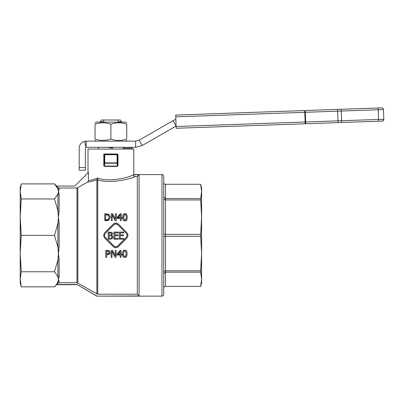 <?xml version="1.0" encoding="UTF-8"?>
<svg xmlns="http://www.w3.org/2000/svg" width="404" height="404" viewBox="0 0 404 404"><rect width="100%" height="100%" fill="white"/><g stroke="black" fill="none" stroke-linecap="round" stroke-linejoin="round"><path stroke-width="0.61" d="M102.798 122.119L104.176 120.003L117.63 120.003L119.008 122.119M176.078 125.891L173.043 120.639L175.846 119.352M86.244 147.303L135.648 147.303L135.648 141.142L86.244 141.142L86.032 147.329A0.879 0.879 -90 0 0 85.365 148.187L85.365 170.195L85.365 167.554L79.199 167.554L79.199 170.195L85.365 170.195M173.043 120.639L139.168 140.198L142.253 145.536L176.078 126.003M135.648 141.142L139.168 140.198M142.253 145.536L135.648 147.303M123.19 148.187L132.042 148.187L132.042 147.303L132.042 149.066M86.032 147.329L84.537 141.349A7.045 7.045 90 0 0 79.199 148.187L79.199 167.554M84.537 141.349L86.244 141.142M107.151 147.303L113.004 148.187M95.051 122.831L96.283 122.119L125.523 122.119L126.755 122.831M95.051 139.011C95.051 140.92 95.051 140.92 95.051 139.011C95.051 140.92 95.051 140.92 95.051 139.011C100.338 140.92 105.621 140.92 110.903 139.011C116.185 140.92 121.473 140.92 126.755 139.011C126.755 140.92 126.755 140.92 126.755 139.011C126.755 140.92 126.755 140.92 126.755 139.011L126.755 124.245C121.473 122.336 116.185 122.336 110.903 124.245C105.621 122.336 100.338 122.336 95.051 124.245C95.051 122.336 95.051 122.336 95.051 124.245C95.051 122.336 95.051 122.336 95.051 124.245L95.051 139.011M126.755 124.245C126.755 122.336 126.755 122.336 126.755 124.245C126.755 122.336 126.755 122.336 126.755 124.245M110.903 139.011L110.903 124.245M119.008 121.766L121.473 121.766L121.473 122.119M104.176 120.003L101.353 120.003L100.338 121.766L102.798 121.766M121.473 121.766L120.453 120.003L117.63 120.003M123.19 147.303L123.19 149.066M161.979 296.132C163.049 296.026 163.635 295.44 163.741 294.37L163.741 176.366C162.994 174.745 162.408 174.154 161.979 174.604L161.979 296.132L96.798 296.132L139.082 295.97L137.325 294.203L97.743 294.203L76.967 282.714L59.151 282.714L57.903 283.234L54.5 286.84L56.656 284.3L57.903 281.987L58.418 279.3L57.903 276.614A1.762 1.51 180 0 1 59.151 276.169L59.151 259.787A1.762 0.904 0 0 0 57.903 260.055L58.418 253.566L57.903 247.076A1.762 0.429 180 0 1 59.151 246.95L59.151 223.781A1.762 0.429 -0 0 1 57.903 223.659L58.418 217.17L57.903 210.681A1.762 0.904 180 0 0 59.151 210.944L59.151 194.561A1.762 1.51 0 0 1 57.903 194.122L58.418 191.435L57.903 188.744A1.762 1.707 180 0 0 59.151 189.244L59.151 188.017L57.903 187.501L56.464 186.052L74.801 186.052L88.436 172.417L88.436 180.633C89.764 180.628 92.885 179.77 97.803 178.068L97.076 179.724A1.762 1.247 41.3 0 1 97.697 179.694L97.803 178.068C110.544 182.825 131.037 176.654 133.371 174.791L139.082 174.765L137.325 176.528L137.325 294.203M201.606 195.874L201.606 274.856M163.741 182.547C163.842 183.608 164.428 184.189 165.504 184.3L165.504 184.29C164.433 184.189 163.847 183.598 163.741 182.527M163.741 197.066L165.504 198.566L200.662 198.566L201.606 191.435L201.606 217.17L200.662 199.95L165.504 199.95L165.504 184.3L200.662 184.29L165.504 184.29M163.741 198.97L165.504 199.95L165.504 234.391L200.662 234.391L201.606 217.17L201.606 253.566L200.662 236.345L165.504 236.345L165.504 234.391L163.741 234.022M163.741 236.714L165.504 236.345L165.504 270.786L200.662 270.786L201.606 253.566L201.606 279.3L200.662 272.17L165.504 272.17L165.504 270.786L163.741 271.766M163.741 273.67L165.504 272.17L165.504 286.431L200.662 286.431L201.606 279.3L201.606 282.921L200.662 286.441L165.504 286.431C164.438 286.552 163.847 287.138 163.741 288.204M163.741 288.188C163.842 287.128 164.428 286.542 165.504 286.431M200.662 199.95L200.662 198.566M200.662 236.345L200.662 234.391M200.662 272.17L200.662 270.786M201.606 191.435L200.662 184.3L201.606 187.815L201.606 191.435M118.054 254.025L120.175 254.025L120.175 251.631L120.175 254.303L117.806 254.303L120.175 251.631M121.922 254.303L121.922 255.03L121.079 255.03L121.079 257.333L120.175 257.333L120.175 255.03L117.064 255.03L117.064 254.076L120.215 250.541L121.079 250.541L121.079 254.303L121.922 254.303L121.922 254.025L121.079 254.025M117.064 254.076L120.215 250.318L121.079 250.541M120.175 257.01L120.175 255.03M121.079 255.03L121.079 257.01M116.16 250.541L116.16 257.333L115.11 257.333L111.994 251.495L111.994 257.333L111.12 257.333L111.12 250.541L112.448 250.541L115.286 255.944L115.286 250.541L116.16 250.541L115.286 250.541M111.12 250.541L112.448 250.541M112.448 250.318L115.286 255.641M111.994 251.495L111.994 257.01M126.033 219.19L124.993 219.917L123.937 219.175L123.942 215.049L124.993 214.342L126.028 215.034L126.285 217.105L126.033 219.19M126.285 217.372L126.028 215.337L124.993 214.65L123.942 215.347L123.695 217.377M124.993 213.6C126.518 213.585 127.265 214.751 127.24 217.105C127.26 219.523 126.508 220.715 124.993 220.685C123.462 220.69 122.715 219.498 122.74 217.11C122.72 214.716 123.472 213.544 124.993 213.6M122.74 217.11L122.74 217.377C122.715 219.736 123.462 220.907 124.993 220.902C126.508 220.932 127.26 219.756 127.24 217.372L127.24 217.105M109.312 217.099L108.328 219.286L105.666 219.746L105.666 214.504L108.242 214.908L109.312 217.099M109.312 217.367L108.242 214.908M108.242 215.206L105.666 214.812L105.666 219.746M108.858 214.266L110.287 217.11L108.848 219.983L104.732 220.539L104.732 213.736L108.858 214.266M108.848 219.983L110.287 217.11M108.848 220.21L106.353 220.756L104.732 220.539M117.71 224.811C116.443 223.791 115.175 223.791 113.913 224.811L105.197 233.472L104.409 235.37L105.197 237.269L113.913 245.93C115.175 246.955 116.443 246.955 117.71 245.93L126.427 237.269L127.215 235.365L126.427 233.472L117.71 224.654L126.427 233.446L127.215 235.37L126.427 237.299L117.71 246.087C116.443 247.127 115.175 247.127 113.913 246.087L105.197 237.299L104.409 235.365L105.197 233.446L113.913 224.654C115.175 223.614 116.443 223.614 117.71 224.654M127.048 237.931L128.093 235.365L127.048 232.815L118.332 224.033C116.65 222.66 114.968 222.66 113.292 224.033L104.57 232.815L103.525 235.37L104.57 237.931L113.292 246.708C114.968 248.086 116.65 248.086 118.332 246.708L127.048 237.931M116.342 213.736L116.342 220.539L115.292 220.539L112.176 214.655L112.176 220.539L111.302 220.539L111.302 213.736L112.635 213.736L115.468 219.099L115.468 213.736L116.342 213.736M115.292 220.539L116.342 220.539M115.468 219.099L115.468 214.054M112.176 220.539L111.302 220.539M115.292 220.756L112.176 214.958M120.357 217.438L117.988 217.438L120.357 214.792L120.357 217.438L120.357 215.095L117.988 217.7M122.104 217.438L122.104 218.17L121.266 218.17L121.266 220.539L120.357 220.539L120.357 218.17L117.246 218.17L117.246 217.211L120.397 213.736L121.266 213.736L121.266 217.438L122.104 217.438M121.266 218.428L122.104 218.17M121.266 214.054L121.266 217.438M120.357 218.428L117.246 218.428L117.246 218.17M121.266 220.539L120.357 220.539M111.656 233.81L111.262 234.729L109.12 234.966L109.12 232.876L111.292 233.063L111.656 233.81M111.656 233.83L111.292 233.063M111.292 233.098L109.12 232.911L109.12 234.966M111.984 237.057L111.479 238.102L109.12 238.4L109.12 235.759L111.413 235.946L111.984 237.057L111.479 238.102M109.12 235.759L109.12 238.36L111.479 238.062M112.63 233.674L111.64 235.209L112.963 237.017L112.231 238.633L110.206 239.213L108.181 239.213L108.181 232.068L111.898 232.356L112.63 233.674L111.64 235.204L111.989 235.365M111.64 235.244L112.963 237.017M118.301 239.213L113.893 239.213L113.893 232.068L118.301 232.068L118.301 232.911L114.827 232.911L114.827 234.87L118.064 234.87L118.064 235.714L114.827 235.714L114.827 238.37L118.301 238.37L118.301 239.213M114.827 235.714L114.827 238.325L118.301 238.37M118.301 232.911L114.827 232.946L114.827 234.87M123.735 239.213L119.326 239.213L119.326 232.068L123.735 232.068L123.735 232.911L120.261 232.911L120.261 234.87L123.498 234.87L123.498 235.714L120.261 235.714L120.261 238.37L123.735 238.37L123.735 239.213M120.261 235.714L120.261 238.325L123.735 238.37M123.735 232.911L120.261 232.946L120.261 234.87M109.252 252.646L108.853 253.656L106.712 254.066L106.712 251.339L108.742 251.601L109.252 252.646M106.712 251.339L106.712 253.793L108.853 253.389L108.853 253.656M108.853 253.389L109.252 252.389M109.388 250.975L110.226 252.616L109.61 254.131L106.712 254.833L106.712 257.333L105.777 257.333L105.777 250.541L109.388 250.743L110.226 252.616M105.777 250.541L107.545 250.318L109.388 250.743M106.712 254.833L106.712 257.01M125.846 256.03L124.811 256.737L123.755 256.015L123.513 253.98L123.76 251.894L124.811 251.172L125.841 251.884L126.099 253.97L125.846 256.03L126.099 253.697M123.513 253.702L123.755 255.712L124.811 256.419L125.846 255.727M124.811 250.404C126.331 250.409 127.083 251.596 127.058 253.97C127.073 256.353 126.326 257.525 124.811 257.474C123.281 257.5 122.528 256.333 122.553 253.98C122.538 251.556 123.291 250.364 124.811 250.404L124.811 250.182C126.331 250.187 127.083 251.359 127.058 253.697L127.058 253.97M124.811 250.182C123.291 250.142 122.538 251.318 122.553 253.702L122.553 253.98M137.325 176.528L135.143 176.528C132.78 178.159 111.666 184.259 97.743 179.947L97.697 179.694M104.722 154.702L117.443 154.702A0.353 0.353 -90 0 0 117.089 154.348L117.089 162.893L104.722 162.893L104.722 154.702L104.368 154.348L104.368 162.893A0.353 0.338 6.5 0 0 104.722 163.231L104.368 162.893L104.045 165.731L103.803 153.995L103.803 165.731L104.495 166.392L117.312 166.392L117.412 166.054L104.399 166.054L104.722 163.231L117.089 163.231A0.353 0.338 -6.5 0 0 117.443 162.893L117.089 162.893L117.412 166.054L118.008 165.731L118.008 154.702L117.306 153.995L103.803 153.995M117.306 153.995L117.402 154.348L104.045 154.328M117.312 166.392L118.008 165.731M103.803 165.731L104.495 166.392M117.402 154.348L117.766 154.702L117.766 165.731L117.443 154.702L118.008 154.702M88.006 172.841L88.006 149.066L133.8 149.066L133.8 174.604L161.979 174.604M20.2 193.274L20.2 217.17L21.25 235.365L54.5 235.365L57.903 223.659L57.903 247.076L54.5 235.365M21.25 235.365L20.2 253.566L21.25 271.761L20.2 279.3L20.2 253.566L20.2 277.462M59.151 188.017L76.967 188.017L87.547 182.159C88.86 182.133 92.036 181.32 97.076 179.724L96.859 180.169A1.762 1.656 0 0 1 97.743 179.947L97.743 294.203M87.547 182.159L88.436 180.633M59.151 282.714L59.151 281.487A1.762 1.707 -0 0 0 57.903 281.987L57.903 283.234M59.151 281.487L58.418 279.3L59.151 276.169M59.151 259.787L58.418 253.566L59.151 246.95M59.151 223.781L58.418 217.17L59.151 210.944M59.151 194.561L58.418 191.435L59.151 189.244M54.5 271.761L57.903 260.055L57.903 276.614L54.5 271.761L21.25 271.761M54.5 198.97L57.903 194.122L57.903 210.681L54.5 198.97L21.25 198.97L20.2 217.17L20.2 191.435L21.25 198.97M56.464 186.052L57.903 187.501L57.903 188.744L54.5 183.896L21.25 183.896L20.2 191.435L20.2 187.815L21.25 183.896M133.371 174.791C133.482 175.851 134.072 176.432 135.143 176.528M56.656 284.487L76.967 284.487L96.798 296.132M76.967 284.487L96.798 295.97M139.082 174.765L139.082 295.97M21.25 286.84L20.2 282.921L20.2 279.3L21.25 286.84L54.5 286.84M20.2 253.566L20.2 217.17M381.639 107.873A1.762 1.762 114.6 0 1 382.431 108.03A1.762 1.762 114.6 0 1 382.436 108.03A1.762 1.762 114.6 0 0 381.639 107.873L377.725 108.009A1.762 0.455 88 0 1 378.24 109.752L378.578 119.433A1.762 0.455 88 0 1 378.184 121.21L382.098 121.074A1.762 1.762 114.6 0 0 383.8 119.251A1.762 1.762 114.6 0 1 382.103 121.074L378.189 121.21A1.762 0.455 -92 0 1 378.189 121.21L382.502 121.013C382.805 121.336 383.234 120.751 383.8 119.251L337.971 120.852A1.762 0.455 88 0 0 338.486 122.594A1.762 0.455 -92 0 0 338.491 122.599L176.164 128.265L176.099 126.502L176.159 128.265L305.141 123.76L305.141 121.998L176.099 126.502L175.76 116.822L304.803 112.317L304.677 110.56L175.7 115.064L175.76 116.822M382.436 108.03A1.762 1.762 114.6 0 1 383.462 109.57L383.462 109.57C382.997 108.388 382.659 107.878 382.436 108.03A1.762 1.762 114.6 0 1 383.462 109.57A1.762 1.762 114.6 0 0 382.431 108.03C380.74 107.717 383.588 107.883 377.725 108.009L305.712 110.524A1.762 0.455 88 0 0 305.318 112.297L383.462 109.57L383.8 119.251M126.028 215.337L126.028 215.034M123.942 215.347L123.942 215.049M106.383 214.812L106.383 214.504M107.353 253.793L107.353 254.066M124.811 256.419L124.811 256.737M123.755 255.712L123.755 256.015M96.859 180.169L96.859 293.966M77.851 282.951L77.851 187.779M76.967 188.017L76.967 282.714M377.725 108.009L338.027 109.393A1.762 0.455 88 0 0 337.633 111.171L337.971 120.852L305.141 121.998L304.803 112.317L305.318 112.297L305.656 121.978A1.762 0.455 88 0 0 306.176 123.725L304.707 123.775A1.762 0.455 88 0 1 304.692 123.775M305.141 123.76L306.176 123.725M304.707 123.775L176.164 128.265M341.244 122.498A1.762 0.455 -92 0 1 341.223 122.503L338.491 122.599M340.759 109.297A1.762 0.455 88 0 1 341.279 111.044L341.617 120.725A1.762 0.455 88 0 1 341.223 122.498M125.523 141.142L126.755 140.43M96.283 141.142L95.051 140.43M100.338 121.766L100.338 122.119M98.621 147.303L98.621 149.066M56.656 186.052L54.5 183.896M56.656 284.684L76.967 284.684M378.189 121.21L341.223 122.503M338.027 109.393L305.712 110.524M304.677 110.56L175.7 115.064"/></g></svg>
